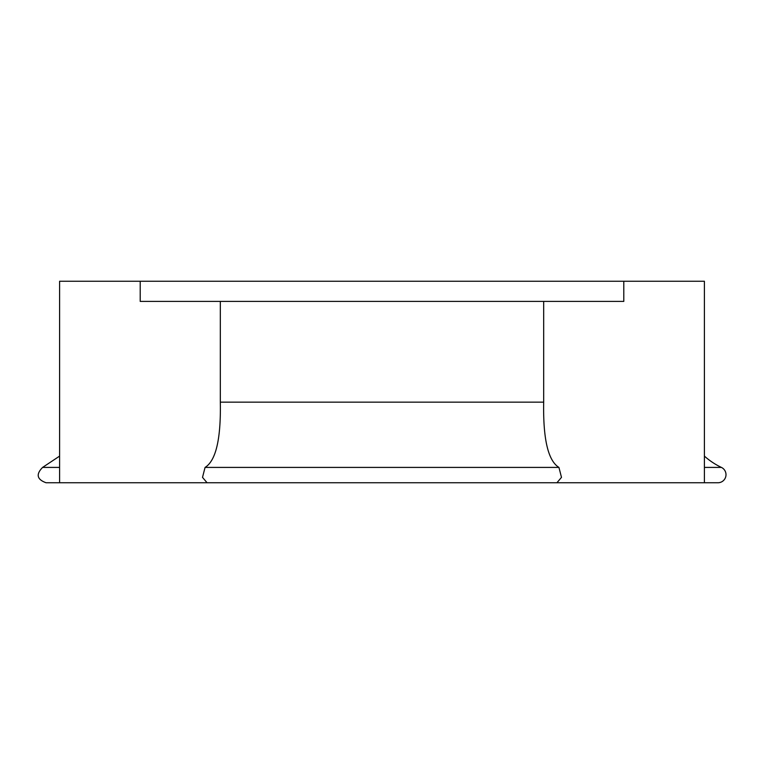 <?xml version="1.0" encoding="UTF-8"?>
<svg xmlns="http://www.w3.org/2000/svg" width="764" height="764" viewBox="0 0 764 764"><rect width="100%" height="100%" fill="white"/><g stroke="black" fill="none" stroke-linecap="round" stroke-linejoin="round"><path stroke-width="1.15" d="M140.204 281.248L140.204 301.398L623.796 301.398L623.796 281.248L59.602 281.248L59.602 482.752L46.06 482.752C36.93 479.439 35.774 474.329 42.593 467.415L59.602 467.415M220.318 301.398L220.318 402.151C220.997 438.975 215.906 460.73 205.067 467.415L558.933 467.415L561.492 477.366L556.927 482.752L704.398 482.752L704.398 281.248L623.796 281.248M543.681 301.398L543.681 402.151C543.003 438.975 548.094 460.73 558.933 467.415M205.067 467.415L202.508 477.366L207.073 482.752L59.602 482.752M704.398 467.415L721.407 467.415A8.06 8.06 0 0 1 717.94 482.752L704.398 482.752L717.94 482.752M721.407 467.415A72.293 72.293 0 0 1 704.398 456.108M220.318 402.151L543.681 402.151M207.073 482.752L556.927 482.752M59.602 456.108L42.593 467.415"/></g></svg>
